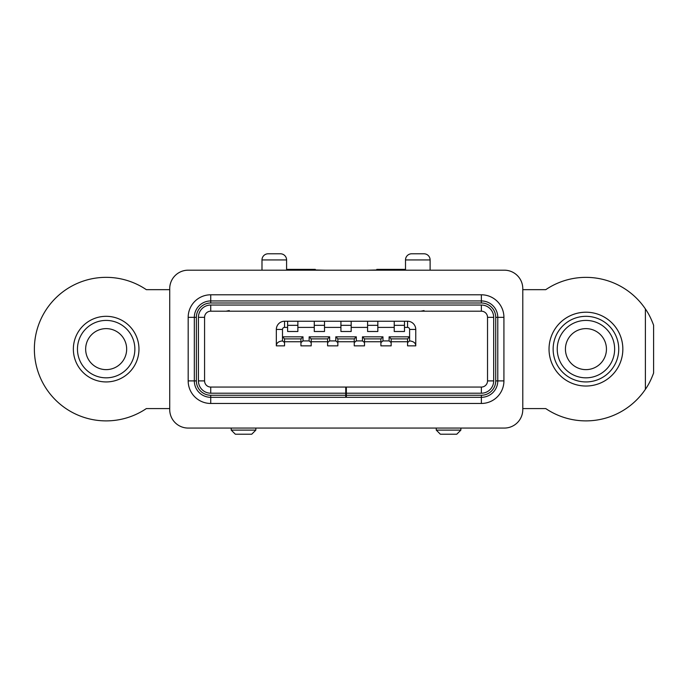 <?xml version="1.0" encoding="UTF-8"?>
<svg xmlns="http://www.w3.org/2000/svg" width="688" height="688" viewBox="0 0 688 688"><rect width="100%" height="100%" fill="white"/><g stroke="black" fill="none" stroke-linecap="round" stroke-linejoin="round"><path stroke-width="1.03" d="M495.721 317.349A14.353 14.353 0 0 0 481.376 302.995L210.726 302.995A14.353 14.353 0 0 0 196.372 317.349L196.372 380.903A14.353 14.353 0 0 0 210.726 395.256L345.746 395.256L345.746 393.209L210.726 393.209A12.298 12.298 0 0 1 198.428 380.903L198.428 317.349A12.298 12.298 0 0 1 210.726 305.042L481.376 305.042A12.298 12.298 0 0 1 493.674 317.349L493.674 380.903L487.525 380.903A6.149 6.149 0 0 1 481.376 387.06L346.356 387.06L346.356 397.311L210.726 397.311A16.4 16.4 0 0 1 194.326 380.903L194.326 317.349A16.4 16.4 0 0 1 210.726 300.94L481.376 300.94A16.4 16.4 0 0 1 497.777 317.349L495.721 317.349L495.721 380.903L497.777 380.903L497.777 317.349L503.926 317.349L503.926 380.903A22.558 22.558 0 0 1 481.376 403.46L481.376 395.256A14.353 14.353 0 0 0 495.721 380.903M346.356 397.311L481.376 397.311A16.4 16.4 0 0 0 497.777 380.903L503.926 380.903M210.726 395.256L210.726 403.46L481.376 403.46M210.726 403.46A22.558 22.558 0 0 1 188.177 380.903L188.177 317.349A22.558 22.558 0 0 1 210.726 294.791L481.376 294.791A22.558 22.558 0 0 1 503.926 317.349M504.338 428.065L188.177 428.065A18.456 18.456 0 0 1 169.721 409.609L169.721 288.642A18.456 18.456 0 0 1 188.177 270.186L504.338 270.186A18.456 18.456 0 0 1 522.785 288.642L522.785 409.609A18.456 18.456 0 0 1 504.338 428.065M169.721 289.665L146.338 289.665A71.758 71.758 0 0 0 52.288 396.537A71.758 71.758 0 0 0 146.338 408.586L169.721 408.586M553.978 330.67A36.903 36.903 0 0 1 622.846 349.126A36.903 36.903 0 0 1 585.935 386.028A36.903 36.903 0 0 1 549.033 349.126A36.903 36.903 0 0 1 585.935 312.223M604.391 317.168A36.903 36.903 0 0 1 617.901 367.581M606.446 349.126A20.502 20.502 0 0 1 585.935 369.628A20.502 20.502 0 0 1 565.433 349.126A20.502 20.502 0 0 1 585.935 328.623A20.502 20.502 0 0 1 606.446 349.126M610.798 363.479A28.707 28.707 0 0 1 571.59 373.988A28.707 28.707 0 0 1 561.081 334.772A28.707 28.707 0 0 1 600.289 324.263A28.707 28.707 0 0 1 610.798 363.479M557.529 332.725A32.809 32.809 0 0 1 602.344 320.72A32.809 32.809 0 0 1 614.35 365.526A32.809 32.809 0 0 1 569.535 377.54A32.809 32.809 0 0 1 557.529 332.725M645.396 389.305C648.474 384.953 651.209 379.535 653.6 373.034L653.6 325.218C651.209 318.716 648.474 313.298 645.396 308.946L645.396 389.305A71.758 71.758 0 0 1 545.765 408.586L522.785 408.586M645.396 308.946A71.758 71.758 0 0 0 545.765 289.665L522.785 289.665M255.833 428.065L255.833 430.112L231.228 430.112L231.228 428.065M231.228 430.112L235.33 434.214L251.739 434.214L255.833 430.112M460.865 428.065L460.865 430.112L436.261 430.112L436.261 428.065M436.261 430.112L440.363 434.214L456.772 434.214L460.865 430.112M315.293 269.98L324.521 270.186M351.172 270.186L340.921 270.186M376.809 269.98L367.581 270.186M305.042 270.186L305.042 269.369L315.293 269.369L315.293 270.186M305.042 269.369L286.595 269.369M405.507 269.369L376.809 269.369L376.809 270.186M261.99 270.186L261.99 259.935A6.149 6.149 0 0 1 268.139 253.786L280.437 253.786A6.149 6.149 0 0 1 286.586 259.935L286.595 270.186M405.507 270.186L405.507 259.935A6.149 6.149 0 0 1 411.665 253.786L423.963 253.786A6.149 6.149 0 0 1 430.112 259.935L430.112 270.186M106.158 381.935A32.809 32.809 0 0 1 73.358 349.126A32.809 32.809 0 0 1 106.158 316.317A32.809 32.809 0 0 1 138.967 349.126A32.809 32.809 0 0 1 106.158 381.935M106.158 377.832A28.707 28.707 0 0 1 77.46 349.126A28.707 28.707 0 0 1 106.158 320.419A28.707 28.707 0 0 1 134.865 349.126A28.707 28.707 0 0 1 106.158 377.832M126.661 349.126A20.502 20.502 0 0 1 106.158 369.628A20.502 20.502 0 0 1 85.656 349.126A20.502 20.502 0 0 1 106.158 328.623A20.502 20.502 0 0 1 126.661 349.126M346.356 393.209L481.376 393.209A12.298 12.298 0 0 0 493.674 380.903M481.376 395.256L346.356 395.256M300.94 342.564L300.94 338.874L302.995 336.828L302.995 340.921L300.94 342.564L300.94 345.849L311.191 345.849L311.191 338.874L327.6 338.874L329.647 336.828L329.647 340.921L327.6 342.564L327.6 345.849L337.851 345.849L337.851 342.564L335.796 340.921L329.647 340.921M324.521 321.244L314.27 321.244L314.27 331.496L324.521 331.496L324.521 321.244L340.921 321.244L340.921 331.496L351.172 331.496L351.172 321.244L367.581 321.244L367.581 331.496L377.832 331.496L377.832 321.244L394.233 321.244L394.233 331.496L404.484 331.496L404.484 321.244L407.563 321.244A8.204 8.204 45 0 1 415.758 329.44L415.758 345.849C415.664 342.985 413.617 341.343 409.609 340.921L409.609 336.828L389.107 336.828L389.107 340.921L382.958 340.921L380.903 342.564L380.903 345.849L391.154 345.849L391.154 342.564L389.107 340.921M302.995 336.828L282.493 336.828L282.493 340.921L284.54 342.564L284.54 345.849L276.335 345.849L276.335 329.44A8.204 8.204 -45 0 1 284.54 321.244L314.27 321.244M404.484 321.244L394.233 321.244M377.832 321.244L367.581 321.244M351.172 321.244L340.921 321.244M324.521 325.338L314.27 325.338M380.903 342.564L380.903 338.874L382.958 336.828L382.958 340.921M382.958 336.828L362.456 336.828L362.456 340.921L356.298 340.921L354.251 342.564L354.251 345.849L364.502 345.849L364.502 342.564L362.456 340.921M354.251 342.564L354.251 338.874L356.298 336.828L356.298 340.921M356.298 336.828L335.796 336.828L335.796 340.921M329.647 336.828L309.144 336.828L309.144 340.921L302.995 340.921M297.87 321.244L297.87 331.496L287.618 331.496L287.618 327.393L284.54 327.393A2.047 2.047 135 0 0 282.493 329.44L282.493 336.828L284.54 338.874L300.94 338.874M409.609 340.921L407.563 342.564L407.563 338.874L391.154 338.874L389.107 336.828M391.154 338.874L391.154 342.564M407.563 338.874L409.609 336.828L409.609 329.44A2.047 2.047 -135 0 0 407.563 327.393L404.484 327.393M407.563 342.564L407.563 345.849L415.758 345.849M407.563 341.747L391.154 341.747M404.484 325.338L394.233 325.338M377.832 325.338L367.581 325.338M351.172 325.338L340.921 325.338M380.903 338.874L364.502 338.874L364.502 342.564M380.903 341.747L364.502 341.747M364.502 338.874L362.456 336.828M354.251 338.874L337.851 338.874L337.851 342.564M354.251 341.747L337.851 341.747M337.851 338.874L335.796 336.828M327.6 342.564L327.6 338.874M327.6 341.747L311.191 341.747M311.191 338.874L309.144 336.828M311.191 342.564L309.144 340.921M284.54 342.564L284.54 338.874M300.94 341.747L284.54 341.747M287.618 321.244L287.618 327.393M297.87 325.338L287.618 325.338M282.493 340.921C278.485 341.343 276.438 342.985 276.335 345.849M210.726 393.209L210.726 387.06L346.356 387.06M345.746 387.06L345.746 393.209M345.746 395.256L345.746 397.311M210.726 387.06A6.149 6.149 0 0 1 204.577 380.903L204.577 317.349A6.149 6.149 0 0 1 210.726 311.191L481.376 311.191A6.149 6.149 0 0 1 487.525 317.349L493.674 317.349M487.525 380.903L487.525 317.349M188.177 380.903L196.372 380.903M292.744 269.369L292.744 270.186M399.358 270.186L399.358 269.369M387.06 269.369L387.06 270.186M286.586 259.935L261.99 259.935M430.112 259.935L405.507 259.935M196.372 317.349L188.177 317.349M210.726 294.791L210.726 302.995M481.376 302.995L481.376 294.791M314.27 327.393L297.87 327.393M340.921 327.393L324.521 327.393M367.581 327.393L351.172 327.393M394.233 327.393L377.832 327.393M415.758 329.44L409.609 329.44M407.563 327.393L407.563 321.244M282.493 329.44L276.335 329.44A8.204 8.204 -45 0 1 284.54 321.244L284.54 327.393M204.577 380.903L198.428 380.903M198.428 317.349L204.577 317.349M210.726 305.042L210.726 311.191M481.376 305.042L481.376 311.191M481.376 387.06L481.376 393.209M271.21 311.191L259.066 311.191M229.259 310.555L226.103 311.191M465.991 311.191L453.848 311.191M424.04 310.555L420.884 311.191"/></g></svg>
